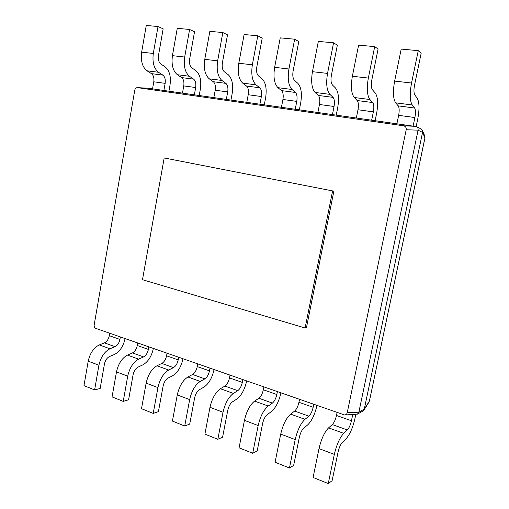 <?xml version="1.0" encoding="UTF-8"?>
<svg xmlns="http://www.w3.org/2000/svg" width="509" height="509" viewBox="0 0 509 509"><rect width="100%" height="100%" fill="white"/><g stroke="black" fill="none" stroke-linecap="round" stroke-linejoin="round"><path stroke-width="0.76" d="M364.279 409.102L422.565 132.385L418.08 130.202L358.858 412.188L364.272 409.134L362.981 410.967L357.477 414.122L344.676 415.013C346.063 414.803 346.909 414.033 347.221 412.704L406.207 129.744C406.43 127.619 405.558 126.308 403.586 125.799L137.385 87.624C136.037 87.694 135.159 88.547 134.764 90.169L94.165 324.971C94.019 326.638 94.566 327.777 95.819 328.394L344.676 415.013M148.412 88.254L416.426 126.614C417.749 127.435 418.303 128.618 418.086 130.164L406.207 129.744M333.872 191.155L164.184 157.955L333.872 191.155L306.463 327.669L305.101 327.993L142.488 279.708L164.184 157.955M153.311 53.47L158.013 26.538L146.268 25.45L141.648 52.134L153.311 53.47C152.216 62.327 153.947 68.6 158.509 72.278L162.899 75.128C164.91 76.764 165.654 79.506 165.145 83.355L163.898 90.437M168.931 91.156L170.025 84.971C171.151 76.598 169.535 70.579 165.177 66.908L160.806 63.981C158.757 62.27 157.981 59.432 158.49 55.449L163.154 28.803L158.013 26.538M152.554 88.82L153.782 81.803C154.278 77.985 153.508 75.262 151.466 73.633L147.006 70.796C142.374 67.137 140.586 60.915 141.648 52.134M125.061 338.606C123.318 346.349 119.8 351.624 114.5 354.423L109.416 356.58C106.922 357.897 105.268 360.385 104.44 364.037L100.158 388.475L94.623 389.919L83.972 385.65L88.203 361.174L98.924 365.239L94.623 389.919M120.359 336.964L119.92 339.42C119.125 343.002 117.509 345.42 115.072 346.68L109.976 348.773C104.46 351.611 100.776 357.102 98.924 365.239M109.747 333.255L109.32 335.692C108.525 339.249 106.903 341.634 104.447 342.869L99.306 344.911C93.732 347.692 90.036 353.112 88.203 361.174M184.678 57.059L189.602 29.465L177.266 28.326L172.43 55.659L184.678 57.059C183.494 66.132 185.079 72.532 189.431 76.261L193.63 79.143C195.539 80.804 196.219 83.597 195.672 87.535L194.368 94.782M199.21 95.476L200.355 89.145C201.57 80.581 200.094 74.441 195.94 70.719L191.766 67.761C189.812 66.03 189.106 63.122 189.647 59.05L194.54 31.762L189.602 29.465M182.477 93.083L183.762 85.906C184.29 82 183.584 79.226 181.637 77.578L177.361 74.708C172.926 70.999 171.278 64.649 172.43 55.659M153.362 348.48C151.567 356.402 148.094 361.842 142.934 364.807L137.99 367.11C135.559 368.497 133.924 371.067 133.078 374.809L128.599 399.788L123.223 401.378L112.063 396.905L116.485 371.888L127.721 376.145L123.223 401.378M148.838 346.903L148.386 349.416C147.559 353.074 145.962 355.575 143.595 356.904L138.639 359.144C133.263 362.147 129.623 367.816 127.721 376.145M137.729 343.028L137.284 345.516C136.469 349.149 134.866 351.611 132.467 352.915L127.46 355.097C122.026 358.037 118.368 363.636 116.485 371.888M217.655 60.832L222.821 32.544L209.848 31.342L204.771 59.356L217.655 60.832C216.37 70.134 217.788 76.668 221.899 80.447L225.881 83.361C227.688 85.035 228.293 87.892 227.708 91.925L226.34 99.344M230.965 100.006L232.168 93.529C233.466 84.761 232.155 78.494 228.236 74.728L224.278 71.724C222.433 69.975 221.803 67.01 222.388 62.836L227.517 34.86L222.821 32.544M213.856 97.563L215.205 90.214C215.771 86.218 215.135 83.381 213.29 81.714L209.218 78.812C205.012 75.058 203.53 68.569 204.771 59.356M182.992 358.826C181.147 366.925 177.724 372.543 172.729 375.68L167.945 378.142C165.59 379.619 163.974 382.272 163.103 386.096L158.414 411.647L153.215 413.397L141.508 408.708L146.14 383.124L157.936 387.591L153.215 413.397M178.672 357.318L178.201 359.888C177.355 363.636 175.783 366.213 173.48 367.625L168.689 370.018C163.478 373.199 159.89 379.059 157.936 387.591M167.028 353.252L166.564 355.797C165.73 359.513 164.146 362.064 161.817 363.439L156.963 365.774C151.682 368.885 148.074 374.669 146.14 383.124M252.356 64.802L257.789 35.789L244.123 34.523L238.797 63.25L252.356 64.802C250.969 74.339 252.197 81.02 256.046 84.85L259.781 87.79C261.467 89.489 261.989 92.403 261.359 96.532L259.921 104.135M264.311 104.759L265.571 98.122C266.964 89.151 265.832 82.757 262.173 78.933L258.464 75.898C256.74 74.123 256.192 71.095 256.829 66.813L262.218 38.13L257.789 35.789M246.808 102.264L248.22 94.731C248.831 90.64 248.271 87.752 246.541 86.059L242.704 83.126C238.753 79.321 237.448 72.698 238.797 63.25M214.047 369.668C212.151 377.958 208.798 383.767 203.982 387.088L199.375 389.722C197.104 391.287 195.52 394.03 194.616 397.955L189.711 424.092L184.716 426.027L172.417 421.096L177.272 394.914L189.666 399.61L184.716 426.027M209.963 368.242L209.466 370.87C208.595 374.707 207.055 377.373 204.841 378.868L200.228 381.426C195.202 384.804 191.677 390.861 189.666 399.61M197.753 363.98L197.263 366.582C196.404 370.387 194.845 373.014 192.599 374.478L187.916 376.972C182.814 380.274 179.263 386.255 177.272 394.914M288.934 68.989L294.654 39.206L280.243 37.87L274.631 67.353L288.934 68.989C287.426 78.774 288.45 85.607 291.994 89.482L295.449 92.453C297.002 94.171 297.434 97.149 296.76 101.38L295.245 109.174M299.362 109.759L300.685 102.958C302.187 93.764 301.252 87.23 297.886 83.361L294.457 80.295C292.872 78.488 292.421 75.396 293.108 71.005L298.777 41.566L294.654 39.206M281.445 107.202L282.928 99.484C283.589 95.291 283.119 92.339 281.509 90.627L277.946 87.669C274.281 83.813 273.174 77.044 274.631 67.353M246.649 381.05C244.695 389.538 241.412 395.55 236.8 399.075L232.403 401.887C230.227 403.548 228.675 406.386 227.746 410.413L222.592 437.174L217.839 439.299L204.898 434.113L209.994 407.308L223.031 412.245L217.839 439.299M242.825 379.714L242.303 382.399C241.406 386.331 239.892 389.092 237.773 390.677L233.37 393.419C228.554 397.001 225.105 403.281 223.031 412.245M229.992 375.235L229.483 377.894C228.592 381.795 227.071 384.511 224.914 386.064L220.429 388.736C215.523 392.235 212.049 398.432 209.994 407.308M327.535 73.411L333.56 42.807L318.341 41.401L312.437 71.68L327.535 73.411C325.906 83.457 326.689 90.443 329.896 94.362L333.039 97.365C334.438 99.102 334.769 102.144 334.038 106.483L332.447 114.48M336.258 115.021L337.645 108.048C339.261 98.625 338.549 91.951 335.514 88.025L332.409 84.927C330.971 83.101 330.627 79.932 331.365 75.427L337.34 45.193L333.56 42.807M317.909 112.406L319.467 104.491C320.18 100.19 319.805 97.174 318.341 95.444L315.077 92.453C311.737 88.547 310.859 81.625 312.437 71.68M280.898 393.005C278.887 401.709 275.687 407.932 271.31 411.673L267.142 414.689C265.074 416.451 263.56 419.397 262.606 423.52L257.191 450.929L252.706 453.271L239.077 447.812L244.435 420.351L258.165 425.556L252.706 453.271M277.367 391.771L276.82 394.52C275.891 398.553 274.421 401.41 272.41 403.096L268.243 406.036C263.662 409.847 260.303 416.356 258.165 425.556M263.872 387.063L263.338 389.786C262.421 393.775 260.932 396.6 258.877 398.242L254.615 401.105C249.944 404.827 246.547 411.247 244.435 420.351M368.338 78.081L374.7 46.624L358.603 45.129L352.374 76.248L368.338 78.081C366.569 88.401 367.091 95.552 369.916 99.522L372.696 102.544C373.93 104.307 374.147 107.412 373.358 111.865L371.685 120.079M375.146 120.569L376.609 113.412C378.346 103.747 377.882 96.92 375.222 92.95L372.467 89.819C371.207 87.962 370.985 84.723 371.786 80.098L378.085 49.029L374.7 46.624M356.345 117.891L357.986 109.759C358.75 105.35 358.482 102.271 357.184 100.521L354.264 97.505C351.286 93.548 350.656 86.466 352.374 76.248M316.929 405.584C314.855 414.504 311.756 420.956 307.646 424.939L303.739 428.171C301.799 430.048 300.329 433.102 299.343 437.339L293.648 465.43L289.462 468L275.089 462.242L280.72 434.101L295.207 439.585L289.462 468M313.722 404.464L313.15 407.283C312.195 411.418 310.77 414.377 308.88 416.171L304.98 419.327C300.679 423.386 297.421 430.137 295.207 439.585M299.515 399.501L298.955 402.295C298.007 406.392 296.569 409.312 294.628 411.062L290.62 414.129C286.204 418.093 282.909 424.748 280.72 434.101M411.539 83.024L418.264 50.658L401.213 49.08L394.628 81.084L411.539 83.024C409.611 93.637 409.847 100.954 412.226 104.975L414.612 108.023C415.649 109.804 415.745 112.979 414.892 117.554L413.123 125.99M416.177 126.506L417.736 119.074C419.601 109.149 419.416 102.175 417.183 98.148L414.829 94.992C413.772 93.109 413.677 89.794 414.549 85.035L421.204 53.089L418.264 50.658M396.912 123.674L398.642 115.333C399.47 110.803 399.33 107.653 398.21 105.878L395.671 102.843C393.113 98.841 392.763 91.588 394.628 81.084M355.797 414.491L354.913 418.71C352.775 427.916 349.785 434.654 345.948 438.923L342.347 442.391C340.54 444.389 339.128 447.564 338.11 451.916L332.103 480.725L328.26 483.55L313.086 477.467L319.022 448.607L334.324 454.403L328.26 483.55M352.724 414.638L351.445 420.733C350.459 424.977 349.085 428.05 347.335 429.959L343.734 433.344C339.745 437.676 336.608 444.694 334.324 454.403M337.066 412.608L336.474 415.471C335.501 419.677 334.108 422.705 332.301 424.57L328.579 427.865C324.462 432.084 321.281 439 319.022 448.607M347.221 412.704L358.858 412.188M416.426 126.614L420.968 128.885L422.368 130.317L422.565 132.385M358.851 412.22L357.477 414.122M364.272 409.134L369.419 401.06L424.932 137.914L422.572 132.353M369.419 401.06L424.958 137.958L424.741 135.954L424.913 137.99M332.6 190.939L305.101 327.993M153.782 81.803L165.145 83.355M151.466 73.633L162.899 75.128M147.006 70.796L158.509 72.278M99.306 344.911L109.976 348.773M104.447 342.869L115.072 346.68M109.32 335.692L119.92 339.42M183.762 85.906L195.672 87.535M181.637 77.578L193.63 79.143M177.361 74.708L189.431 76.261M127.46 355.097L138.639 359.144M132.467 352.915L143.595 356.904M137.284 345.516L148.386 349.416M215.205 90.214L227.708 91.925M213.29 81.714L225.881 83.361M209.218 78.812L221.899 80.447M156.963 365.774L168.689 370.018M161.817 363.439L173.48 367.625M166.564 355.797L178.201 359.888M248.22 94.731L261.359 96.532M246.541 86.059L259.781 87.79M242.704 83.126L256.046 84.85M187.916 376.972L200.228 381.426M192.599 374.478L204.841 378.868M197.263 366.582L209.466 370.87M282.928 99.484L296.76 101.38M281.509 90.627L295.449 92.453M277.946 87.669L291.994 89.482M220.429 388.736L233.37 393.419M224.914 386.064L237.773 390.677M229.483 377.894L242.303 382.399M319.467 104.491L334.038 106.483M318.341 95.444L333.039 97.365M315.077 92.453L329.896 94.362M254.615 401.105L268.243 406.036M258.877 398.242L272.41 403.096M263.338 389.786L276.82 394.52M357.986 109.759L373.358 111.865M357.184 100.521L372.696 102.544M354.264 97.505L369.916 99.522M290.62 414.129L304.98 419.327M294.628 411.062L308.88 416.171M298.955 402.295L313.15 407.283M398.642 115.333L414.892 117.554M398.21 105.878L414.612 108.023M395.671 102.843L412.226 104.975M328.579 427.865L343.734 433.344M332.301 424.57L347.335 429.959M336.474 415.471L351.445 420.733M403.586 125.799L415.516 126.327M148.736 88.273L137.513 87.637M363.859 410.152L368.961 402.161M424.741 135.954L422.368 130.317M137.385 87.624L148.603 88.261"/></g></svg>
